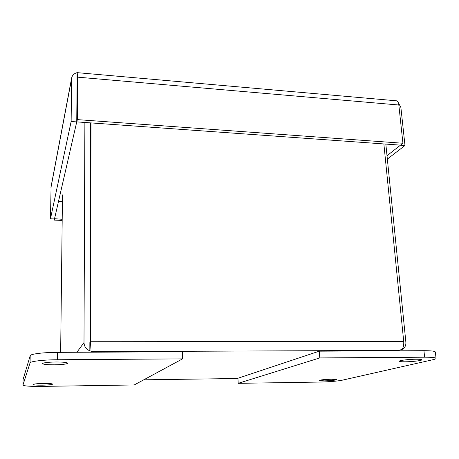 <?xml version="1.0" encoding="UTF-8"?>
<svg xmlns="http://www.w3.org/2000/svg" width="459" height="459" viewBox="0 0 459 459"><rect width="100%" height="100%" fill="white"/><g stroke="black" fill="none" stroke-linecap="round" stroke-linejoin="round"><path stroke-width="0.69" d="M76.739 121.91L71.139 121.509L50.467 218.794L54.478 218.954L76.739 121.91L77.118 79.12M387.012 155.716L400.535 145.124M54.535 218.713L62.194 219.276M395.738 100.739L396.765 100.831C397.867 101.359 398.555 102.747 398.831 105.008L402.927 143.254L400.512 145.142L76.825 121.887L77.164 72.642L77.628 77.158L77.347 119.615L76.825 121.887M387.356 159.072L404.987 145.492L400.535 145.176M398.102 102.248L400.891 107.509L404.987 145.492M54.529 218.972L54.271 220.108L62.183 220.418M54.282 218.943L54.271 220.108M77.032 79.711L77.078 72.671C73.962 73.526 72.126 75.431 71.575 78.38L71.139 121.509M51.092 186.48L50.467 218.794M402.927 143.254L77.347 119.615M331.358 379.232L336.654 379.616C335.426 380.241 331.341 380.666 324.404 380.878L319.068 380.494C320.256 379.868 324.352 379.45 331.358 379.232M416.066 359.225C419.704 359.213 421.614 359.408 421.798 359.804C422.165 360.59 412.165 361.772 405.165 361.801C401.499 361.812 399.565 361.623 399.359 361.216C398.923 360.453 408.929 359.242 416.066 359.225M342.098 380.23L432.866 359.724C435 359.242 436.061 358.789 436.05 358.376C435.706 357.578 431.902 357.188 424.632 357.2L319.774 357.928L238.175 383.334L319.378 382.06C329.275 381.825 336.849 381.217 342.098 380.23M436.05 358.376L435.344 352.001C434.994 351.141 431.19 350.71 423.938 350.699L319.28 351.169L237.946 378.256L238.175 383.334M319.774 357.928L319.28 351.169M54.357 364.813C47.157 364.807 43.215 364.4 42.532 363.591C43.416 362.685 47.908 362.151 56.021 361.985C63.239 362.008 67.146 362.415 67.743 363.207C66.83 364.113 62.367 364.653 54.357 364.813M42.371 385.17C36.674 385.216 33.553 384.992 33.002 384.504C33.673 383.959 37.127 383.609 43.375 383.46C49.084 383.42 52.188 383.644 52.676 384.126C51.993 384.671 48.556 385.021 42.371 385.17M30.047 362.908L22.95 385.09C24.092 386.059 30.323 386.501 41.643 386.403L134.229 384.958L182.527 358.881L57.341 359.747C43.318 359.81 30.162 361.371 30.047 362.908L30.202 355.668L23.088 379.455L22.95 385.09M182.527 358.881L182.332 351.789L57.432 352.351C43.45 352.374 30.323 354.009 30.202 355.668M90.32 122.857L89.941 343.332M90.4 122.863L89.93 350.802L90.589 341.731L90.997 122.903M401.912 349.517L403.036 348.943C405.131 347.354 406.077 345.093 405.871 342.15L385.835 144.092M401.918 349.551L398.314 350.36L401.889 349.546C403.363 347.727 403.972 345.013 403.708 341.41L383.873 143.948M89.855 342.557L89.838 350.814C86.143 349.282 84.198 346.534 83.997 342.569L84.881 122.467M60.651 352.334L62.476 194.891M89.93 350.802L92.494 351.686L89.838 350.814M76.934 93.917L77.02 93.51M76.877 114.601L76.785 114.985M58.465 201.576L62.395 201.753M77.037 90.744L76.951 91.157M50.955 187.593L71.512 79.235M77.628 77.158L398.831 105.008M423.938 350.699L424.632 357.2M22.956 385.049L23.088 379.455M57.341 359.747L57.432 352.351M237.957 378.503L143.747 379.817M92.047 352.191L92.494 351.686L398.314 350.36L396.593 350.825M90.589 341.731L403.708 341.41M76.894 352.26L83.997 342.569M71.575 78.38L51.006 186.962M396.765 100.831L77.347 72.665"/></g></svg>

